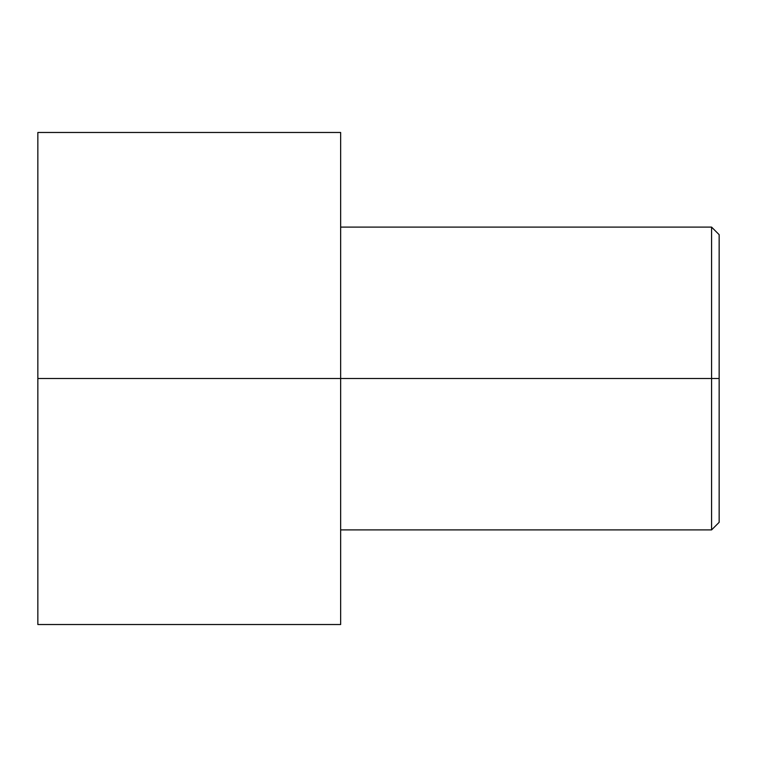 <?xml version="1.0" encoding="UTF-8"?>
<svg xmlns="http://www.w3.org/2000/svg" width="757" height="757" viewBox="0 0 757 757"><rect width="100%" height="100%" fill="white"/><g stroke="black" fill="none" stroke-linecap="round" stroke-linejoin="round"><path stroke-width="1.14" d="M719.15 378.5L719.15 234.67L719.15 522.33L719.15 378.5L711.58 378.5L711.58 227.1L711.58 378.5L719.15 378.5M711.58 378.5L711.58 227.1L711.58 529.9L711.58 378.5L340.65 378.5L711.58 378.5L711.58 529.9L711.58 378.5M340.65 378.5L340.65 132.475L340.65 624.525L340.65 378.5L37.85 378.5L37.85 132.475L37.85 378.5L340.65 378.5L340.65 132.475L340.65 378.5M37.85 378.5L37.85 624.525L37.85 378.5M719.15 234.67L711.58 227.1L340.65 227.1M340.65 132.475L37.85 132.475M340.65 624.525L37.85 624.525M719.15 522.33L711.58 529.9L340.65 529.9"/></g></svg>
